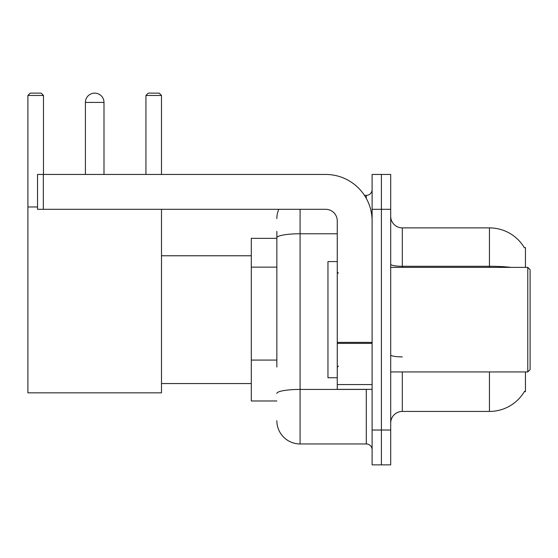 <?xml version="1.0" encoding="UTF-8"?>
<svg xmlns="http://www.w3.org/2000/svg" width="558" height="558" viewBox="0 0 558 558"><rect width="100%" height="100%" fill="white"/><g stroke="black" fill="none" stroke-linecap="round" stroke-linejoin="round"><path stroke-width="0.84" d="M525.455 267.38L525.455 247.633L524.311 247.633M525.455 371.935L525.455 391.681L524.311 391.681L524.513 391.339A40.657 40.657 0 0 1 489.443 411.434A40.657 40.657 0 0 0 524.311 391.681M276.852 260.168L276.852 231.368L276.852 238.343L251.295 238.343L251.295 400.979L276.852 400.979M402.311 371.935L402.311 411.434A11.62 11.62 0 0 0 390.698 423.048A11.62 11.62 0 0 1 402.311 411.434L489.443 411.434L489.443 371.935M381.4 430.023L381.4 464.87L390.698 464.87L390.698 430.023L381.4 430.023L381.4 464.87L372.109 464.87L372.109 430.023L381.4 430.023L381.4 209.299L381.4 430.023M372.109 430.023L372.109 174.445L381.4 174.445L381.4 209.299L381.4 174.445L390.698 174.445L390.698 430.023M511.226 267.38A40.657 7.059 180 0 0 489.443 266.285L489.443 227.887A40.657 40.657 0 0 1 524.394 247.78A40.657 40.657 0 0 0 489.443 227.887L402.311 227.887A11.62 11.62 0 0 1 390.698 216.267A11.62 11.62 0 0 0 402.311 227.887L402.311 267.38M276.852 367.045L276.852 231.368M300.085 209.299L300.085 443.959L366.299 443.959L366.299 389.358M364.451 195.356L366.299 195.356A5.81 5.81 0 0 0 372.109 189.553M372.109 449.769A5.81 5.81 0 0 0 366.299 443.959M276.852 218.59A23.234 23.234 0 0 1 278.791 209.299M300.085 443.959A23.234 23.234 0 0 1 276.852 420.725M85.402 102.421A9.291 9.291 0 0 1 94.7 93.13A9.291 9.291 0 0 1 103.99 102.421L85.402 102.421L85.402 174.445M103.99 174.445L103.99 102.421M161.492 209.299L161.492 392.846L27.9 392.846L27.9 95.453L30.223 93.13L41.146 93.13L43.468 95.453L27.9 95.453M43.468 174.445L43.468 95.453M27.9 206.976L37.539 206.976M161.492 95.453L145.931 95.453L148.254 93.13L159.169 93.13L161.492 95.453L161.492 174.445M145.931 95.453L145.931 174.445M372.109 389.358L337.262 389.358L337.262 342.382L372.109 342.382L372.109 220.912A46.467 46.467 0 0 0 325.642 174.445L43.35 174.445L43.35 209.299L325.642 209.299A11.62 11.62 0 0 1 337.262 220.912L337.262 342.382M43.35 209.299L37.539 209.299L37.539 174.445L43.35 174.445M527.777 267.38L530.1 269.709L530.1 369.612L527.777 371.935L527.777 267.38L390.698 267.38M337.262 261.576L327.964 261.576L327.964 377.745L337.262 377.745M276.852 267.142L251.295 267.142M276.852 360.077L251.295 360.077M489.443 267.38L489.443 266.285L402.311 266.285A11.62 2.016 -0 0 1 390.698 264.269M390.698 209.299L372.109 209.299M402.311 356.897A11.62 2.016 0 0 1 390.698 354.881M368.322 389.358A5.81 1.011 0 0 1 366.299 389.421L300.085 389.421A23.234 4.032 180 0 0 276.852 393.46M276.852 237.792A23.234 4.032 180 0 1 300.085 233.76L337.262 233.76M366.299 198.418L366.299 195.356M372.109 343.393L337.262 343.393M337.262 384.56L372.109 384.56M161.492 383.555L251.295 383.555M161.492 255.766L251.295 255.766M390.698 371.935L527.777 371.935M338.42 273.19L337.262 272.032M338.42 366.125L337.262 367.29"/></g></svg>
